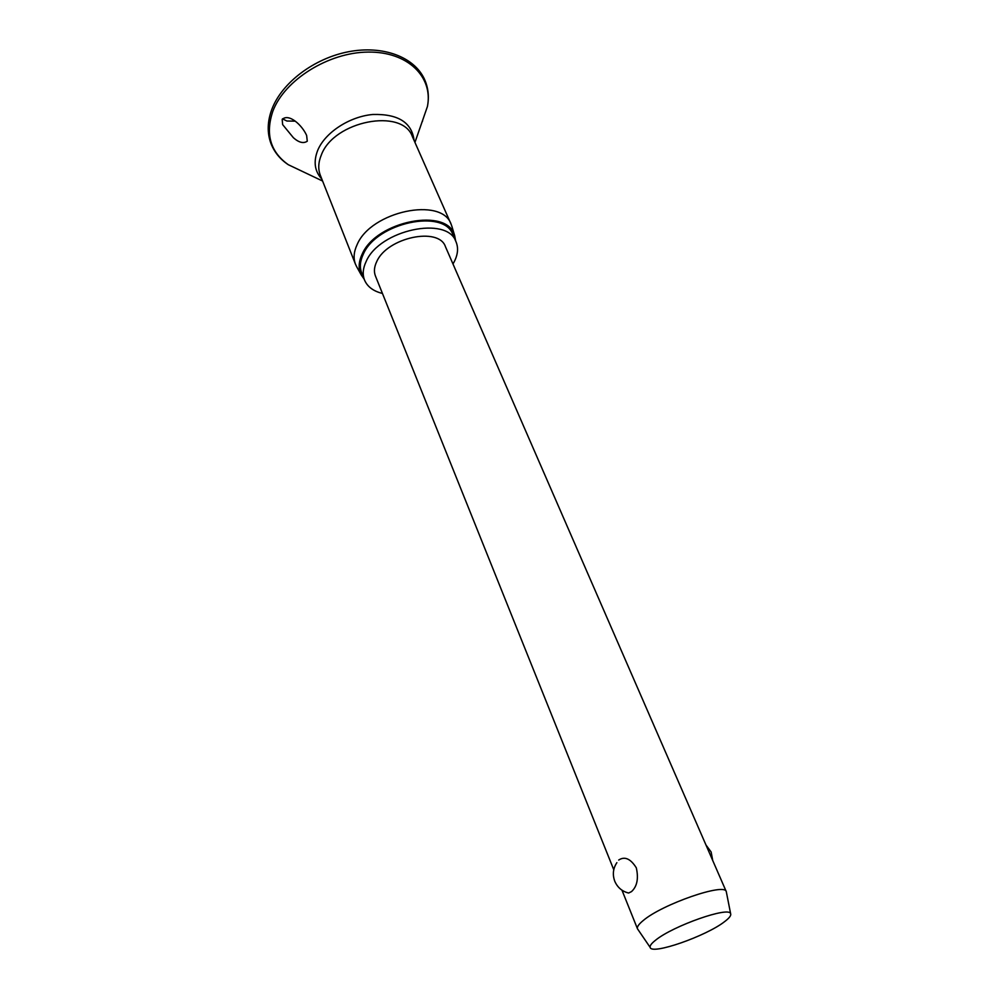 <?xml version="1.0" encoding="UTF-8"?>
<svg xmlns="http://www.w3.org/2000/svg" width="999" height="999" viewBox="0 0 999 999"><rect width="100%" height="100%" fill="white"/><g stroke="black" fill="none" stroke-linecap="round" stroke-linejoin="round"><path stroke-width="1.5" d="M282.18 119.443C288.861 112.937 302.21 125.25 306.631 135.452L307.28 141.209C303.509 143.744 298.888 142.595 293.406 137.737L282.642 124.613L282.18 119.443M356.905 267.133L355.507 264.298C353.234 258.404 353.758 251.873 357.093 244.705C370.791 211.276 442.008 196.378 451.136 224.288L452.172 227.273M364.173 279.158L361.226 274.925C358.216 268.868 358.504 261.975 362.113 254.27C376.074 220.729 448.301 206.968 454.695 235.826L455.631 240.896M382.455 293.444C373.351 291.209 367.37 286.738 364.51 280.02C362.362 274.463 362.912 268.281 366.146 261.488C379.458 229.882 447.465 215.459 456.006 241.746C458.616 248.027 457.892 254.92 453.846 262.45L452.972 263.948M364.51 280.02L361.675 272.877C359.528 267.295 360.052 261.101 363.261 254.283C376.473 222.615 444.305 208.316 452.909 234.715L456.006 241.746M637.974 929.532L637.487 928.82C636.813 926.985 638.711 924.237 643.169 920.579C662.2 904.182 725.224 882.429 726.298 891.67L726.473 892.507M613.773 869.754L375.437 275.986C373.763 271.666 374.188 266.87 376.735 261.601C387.1 237.475 438.898 226.548 445.454 246.691L726.298 891.67L730.644 913.785C731.293 915.496 729.245 918.143 724.512 921.702C706.056 936.163 651.535 955.181 650.187 947.439C649.637 945.866 651.41 943.468 655.506 940.246C672.939 925.823 729.72 905.956 730.644 913.785M618.693 860.039C624.712 856.106 630.594 858.703 636.313 867.831C638.711 878.583 637.1 886.513 631.468 891.632L628.596 893.031L625.824 892.207M650.187 947.439L637.487 928.82L621.977 890.196M282.492 118.831L286.9 121.029L295.055 121.141M422.602 120.941L421.965 122.215M303.309 171.853L288.299 164.71C270.354 151.923 265.197 134.128 272.814 111.326C284.403 80.057 328.346 52.373 368.032 52.085C407.829 51.461 433.379 77.01 427.422 106.518C429.283 96.903 428.309 87.825 424.5 79.283C414.173 56.731 382.729 45.155 348.526 51.736C314.248 58.292 282.13 82.492 271.99 108.941M321.84 179.083C314.635 171.291 313.261 161.688 317.732 150.287C325.087 132.542 349.413 116.583 372.727 114.485C398.064 113.774 411.863 122.44 414.098 140.484M355.507 264.298L320.329 175.287C317.957 169.106 318.281 162.35 321.316 155.032C333.678 120.842 402.622 107.58 412.45 136.751L451.136 224.288M271.84 109.328C267.332 121.453 267.033 132.855 270.954 143.506C274.375 152.223 280.157 159.291 288.299 164.71L322.602 181.031M414.947 142.407L427.422 106.518M454.695 235.826L451.81 226.036M616.87 862.649C613.061 868.431 612.362 874.625 614.76 881.218C617.469 887.462 622.077 891.395 628.596 893.031M712.724 860.464L711.126 851.972L705.993 845.017M361.226 274.925L356.268 265.996"/></g></svg>
